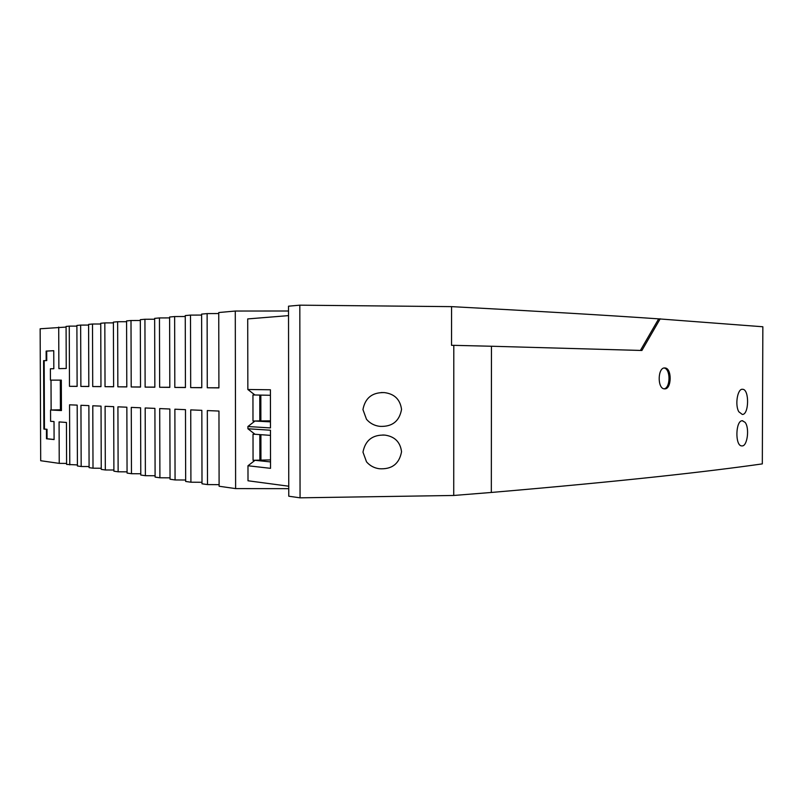 <?xml version="1.0" encoding="UTF-8"?>
<svg xmlns="http://www.w3.org/2000/svg" width="803" height="803" viewBox="0 0 803 803"><rect width="100%" height="100%" fill="white"/><g stroke="black" fill="none" stroke-linecap="round" stroke-linejoin="round"><path stroke-width="1.2" d="M259.781 395.086L259.821 420.872L252.985 421.043L252.945 394.986L254.932 394.986L247.846 389.495L270.41 389.776L270.47 427.919L247.906 426.523L247.916 428.762L270.47 430.217L270.531 468.33L247.976 465.76L248.007 480.776L288.759 486.216M260.834 395.106L260.875 420.923L259.821 420.872M270.46 420.842L260.875 420.923M270.42 395.287L254.932 394.986M288.528 315.619L247.715 318.921L247.846 389.495M288.518 311.002L235.279 311.042L235.62 488.605L288.759 488.666M247.976 465.76L255.043 460.29L253.055 460.29L253.015 434.252L254.993 434.262L247.916 428.762M247.906 426.523L254.973 421.043L252.985 421.043M453.795 345.34L491.456 346.244L491.326 492.46L453.725 495.471L453.795 345.34L451.537 345.32L451.557 306.636L299.82 305.17L288.518 306.194L288.769 496.214L300.061 497.83L453.725 495.471M664.693 388.873L664.312 388.853C657.195 388.632 657.667 367.262 664.754 367.955L665.045 367.975C672.091 368.196 671.74 389.345 664.693 388.873M664.041 388.813C670.625 388.13 670.666 368.687 664.081 368.015M366.519 461.845C369.892 465.73 374.128 468.019 379.247 468.731C391.824 469.554 399.262 463.903 401.55 451.758C400.316 442.122 394.825 436.581 385.089 435.126C372.692 434.513 365.315 440.185 362.976 452.139L366.519 461.845M451.557 306.636C537.92 311.193 606.958 315.268 658.671 318.861L762.85 326.761L762.318 463.893C707.453 471.662 625.527 480.967 491.326 492.46M738.83 411.778L742.323 414.458C749.038 414.83 749.47 389.455 742.755 389.294L742.414 389.274C737.525 388.642 734.755 405.103 738.83 411.778M660.207 318.781L641.898 350.479L491.456 346.244M742.203 445.916C747.473 446.077 749.691 427.658 745.043 422.308L742.303 420.752C735.588 420.34 734.875 445.715 741.621 445.906L742.203 445.916M299.82 305.17L300.061 497.83M77.409 464.917L66.599 464.425L66.438 422.458L59.081 421.926L59.241 463.371L40.692 460.721L40.15 328.778L66.077 327.072M66.599 463.411L59.241 463.371M219.109 484.661L207.495 484.58L207.325 410.574L218.958 411.056L219.109 486.247L235.62 488.605M201.995 482.282L190.913 482.212L190.733 409.881L201.834 410.343L202.005 483.797L207.495 484.58M185.664 480.013L175.064 479.943L174.873 409.209L185.483 409.66L185.664 481.459L190.913 482.212M170.045 477.835L159.897 477.775L159.707 408.576L169.855 409.008L170.045 479.23L175.064 479.943M155.099 475.757L145.383 475.697L145.182 407.974L154.909 408.376L155.099 477.092L159.897 477.775M140.786 473.76L131.471 473.71L131.27 407.392L140.585 407.783L140.786 475.035L145.383 475.697M127.055 471.853L118.131 471.793L117.921 406.83L126.854 407.201L127.065 473.077L131.471 473.71M113.885 470.016L105.313 469.966L105.103 406.298L113.685 406.659L113.896 471.19L118.131 471.793M101.248 468.249L93.007 468.199L92.787 405.776L101.037 406.127L101.248 469.384L105.313 469.966M89.093 466.553L81.173 466.513L80.942 405.284L88.872 405.615L89.093 467.647L93.007 468.199M69.781 464.877L69.55 404.812L77.188 405.124L77.409 465.971L81.173 466.513M61.44 410.554L61.319 380.14L50.428 380.14L50.378 368.788L53.821 368.728L53.751 350.7L46.132 351.082L46.162 360.577L43.593 360.657L43.874 429.083L46.444 429.304L46.484 438.779L54.092 439.562L54.022 421.565L50.589 421.314L50.549 409.982L61.44 410.554L60.426 409.821L60.305 380.14M235.279 311.042L218.747 312.538L218.908 387.899L207.274 387.769L207.114 313.602L201.613 314.103L201.784 387.719L190.682 387.598L190.502 315.107L185.252 315.589L185.433 387.538L174.823 387.427L174.632 316.553L169.614 317.014L169.804 387.377L159.646 387.267L159.456 317.938L154.648 318.369L154.849 387.217L145.122 387.116L144.931 319.253L140.324 319.674L140.525 387.066L131.21 386.966L130.999 320.517L126.583 320.919L126.794 386.916L117.85 386.825L117.639 321.732L113.404 322.123L113.614 386.775L105.032 386.685L104.822 322.906L100.746 323.268L100.967 386.644L92.716 386.554L92.506 324.021L88.591 324.382L88.812 386.514L80.882 386.434L80.651 325.095L76.887 325.446L77.118 386.394L69.48 386.313L69.259 326.138L66.077 326.43L66.237 368.487L58.88 368.627L58.709 327.092M270.521 459.908L253.055 460.29M260.905 434.684L260.945 460.059M169.804 387.267L159.646 387.267M169.614 317.898L159.456 317.938M154.849 387.116L145.122 387.116M154.658 319.223L144.931 319.253M259.841 434.604L259.891 459.958M255.043 460.29L270.521 461.926M270.481 435.367L254.993 434.262M77.118 386.313L69.48 386.313M100.967 386.564L92.716 386.554M100.756 323.99L92.506 324.021M126.794 386.825L117.85 386.825M126.583 321.702L117.639 321.732M140.525 386.966L131.21 386.966M140.324 320.487L130.999 320.517M113.614 386.695L105.032 386.685M113.404 322.876L104.822 322.906M88.812 386.434L80.882 386.434M88.591 325.074L80.651 325.095M185.433 387.437L174.823 387.427M185.252 316.512L174.632 316.553M401.54 409.42C399.402 421.244 392.215 426.895 379.96 426.363C374.549 425.771 370.063 423.412 366.499 419.307L362.946 409.58C365.144 397.937 372.271 392.276 384.346 392.597C394.464 393.851 400.195 399.462 401.54 409.42M201.784 387.598L190.682 387.598M201.613 315.067L190.502 315.107M218.908 387.779L207.274 387.769M218.747 313.551L207.114 313.602M76.897 326.108L69.259 326.138M254.973 421.043L270.46 421.876M46.444 429.304L47.026 429.284L47.056 438.759L46.484 438.779M50.549 409.982L60.426 409.821M51.011 380.14L51.131 409.972M47.026 429.284L44.456 429.063L44.175 360.667L46.745 360.577L46.704 351.092L53.751 350.74M47.056 438.759L54.092 439.482M46.745 360.577L46.162 360.577M46.704 351.092L46.132 351.082M43.874 429.083L44.456 429.063M44.175 360.667L43.593 360.657M640.423 350.429L658.671 318.861M664.332 367.975L665.045 367.975M742.755 389.294L742.173 389.294M742.775 420.772L742.273 420.752M385.069 435.116L382.8 434.985M384.336 392.597L381.224 392.547"/></g></svg>
